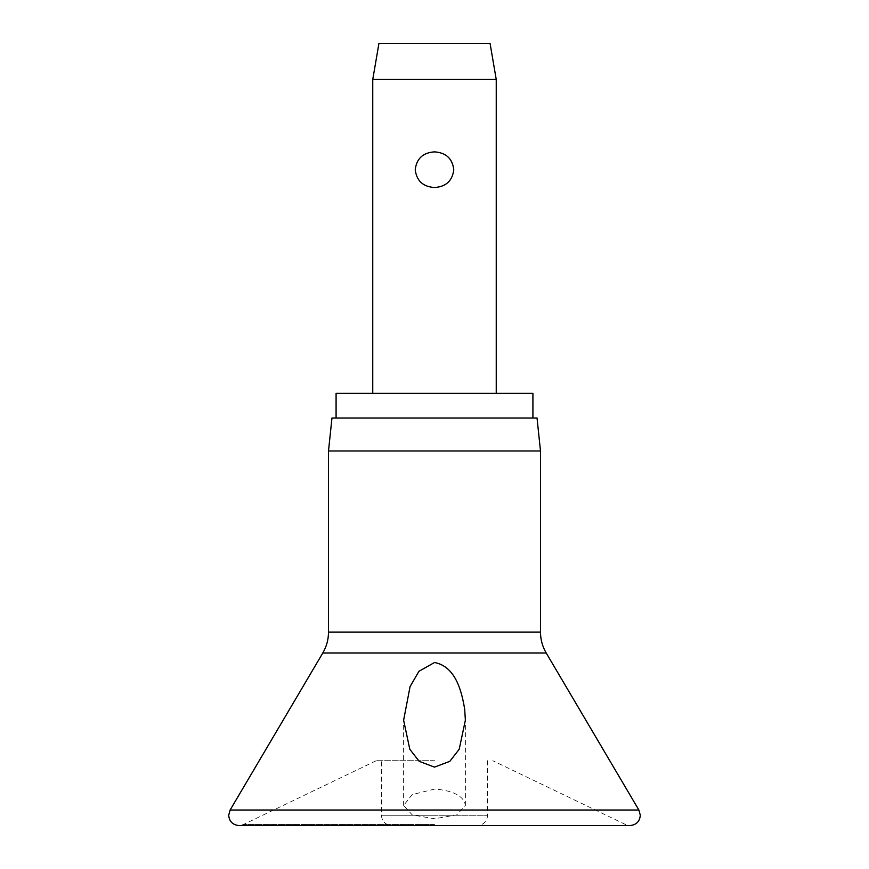 <?xml version="1.0" encoding="UTF-8"?>
<svg xmlns="http://www.w3.org/2000/svg" width="869" height="869" viewBox="0 0 869 869"><rect width="100%" height="100%" fill="white"/><g stroke="black" fill="none" stroke-linecap="round" stroke-linejoin="round"><path stroke-width="0.65" stroke-dasharray="4.34 3.26" d="M434.5 789.085L412.156 794.624L403.64 805.454L412.21 814.883L434.5 818.761L456.79 814.883L465.36 805.454L464.698 802.359C460.994 794.755 450.924 790.334 434.5 789.085M434.5 760.723L376.201 760.723L434.5 760.723M328.504 450.968L540.496 450.968M331.969 418.032L537.031 418.032M336.086 393.342L532.914 393.342M487.498 760.723L487.498 815.263L434.5 815.263L487.498 815.263A10.287 10.287 0 0 1 477.211 825.55L391.789 825.55A10.287 10.287 0 0 1 381.502 815.263L434.5 815.263L381.502 815.263L381.502 760.723M372.758 79.47L496.242 79.47M434.5 151.869C423.007 152.64 416.577 158.582 415.219 169.694C416.577 180.817 423.007 186.759 434.5 187.519C445.993 186.759 452.423 180.817 453.781 169.694C452.423 158.582 445.993 152.64 434.5 151.869M378.927 43.45L490.073 43.45M391.789 825.55L477.211 825.55M230.111 810.027L638.889 810.027M434.5 824.529L243.429 824.529L434.5 824.529M322.79 653.01L546.21 653.01M328.504 632.078L540.496 632.078M376.201 760.723L243.429 824.529L238.975 825.55L630.025 825.55L625.571 824.529L492.799 760.723M403.629 805.454L403.629 720.195M465.371 805.454L465.371 720.195"/><path stroke-width="1.3" d="M434.5 767.121L419.195 761.342L409.788 749.252L403.629 720.195L410.059 686.619L418.934 671.313L434.5 662.504C456.051 666.48 461.884 692.408 464.698 709.3L465.371 720.195L459.212 749.252L449.805 761.342L434.5 767.121M434.5 450.968L328.504 450.968L328.504 632.078L540.496 632.078L540.496 450.968L434.5 450.968M540.496 450.968L537.031 418.032L331.969 418.032L328.504 450.968M532.914 418.032L532.914 393.342L336.086 393.342L336.086 418.032M372.758 79.47L378.927 43.45L490.073 43.45L496.242 79.47L372.758 79.47L372.758 393.342M434.5 187.519C423.007 186.759 416.577 180.817 415.219 169.694C416.577 158.582 423.007 152.64 434.5 151.869C445.993 152.64 452.423 158.582 453.781 169.694C452.423 180.817 445.993 186.759 434.5 187.519M638.889 810.027L230.111 810.027L228.688 815.263C229.297 821.509 232.729 824.942 238.975 825.55L630.025 825.55C636.271 824.942 639.703 821.509 640.312 815.263L638.889 810.027L546.21 653.01L322.79 653.01L230.111 810.027M322.79 653.01C326.559 646.547 328.471 639.573 328.504 632.078M496.242 79.47L496.242 393.342M540.496 632.078C540.529 639.573 542.441 646.547 546.21 653.01"/></g></svg>
